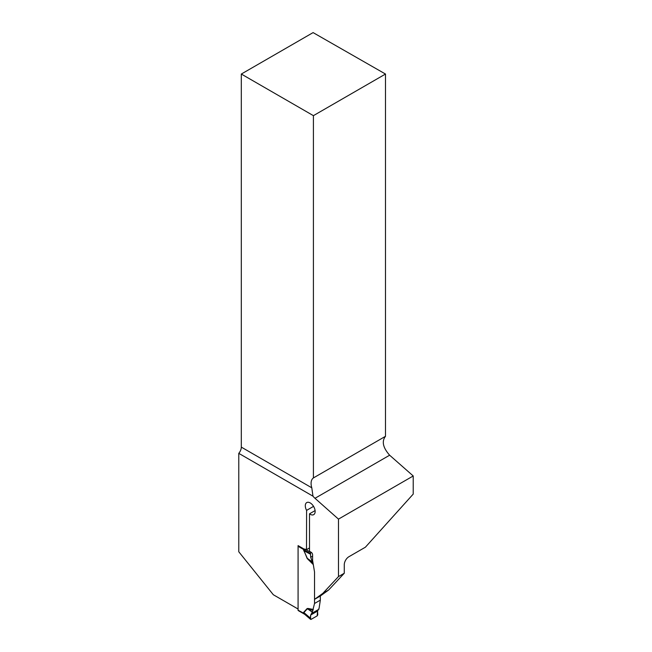 <?xml version="1.0" encoding="UTF-8"?>
<svg xmlns="http://www.w3.org/2000/svg" width="652" height="652" viewBox="0 0 652 652"><rect width="100%" height="100%" fill="white"/><g stroke="black" fill="none" stroke-linecap="round" stroke-linejoin="round"><path stroke-width="0.98" d="M338.478 519.122L413.221 475.968L413.221 494.094L365.389 547.207L348.91 556.718A6.561 3.79 -60 0 0 344.272 564.754L344.272 573.247L328.624 590.019L320.336 596.009L314.533 599.359L314.533 572.008L312.593 560.353L312.593 554.762A2.046 1.182 -120 0 0 311.151 552.252L309.496 551.299L309.496 513.825A6.968 4.026 60 0 0 313.702 514.648A6.968 4.026 60 0 0 313.702 506.604A6.968 4.026 60 0 0 306.733 502.586A6.968 4.026 60 0 0 306.595 510.377L306.513 549.579A2.046 1.182 -120 0 0 306.065 549.4L303.873 548.96L298.078 545.61L298.078 609.025L273.318 594.738L238.779 551.763L238.779 453.352L312.984 496.188A12.298 7.099 -120 0 0 314.998 498.299L338.478 519.122L338.478 576.596L344.272 573.247M314.533 599.359L322.822 593.369L338.478 576.596M413.221 475.968L389.635 455.21C382.944 447.631 381.559 441.331 385.495 436.31L385.495 74.043L313.09 32.6L241.313 74.043L241.313 447.117L311.795 487.81L312.984 496.188M385.495 436.31L313.408 477.932L313.408 115.657L385.495 74.043M238.779 453.352A6.561 3.79 120 0 0 241.313 447.117M306.595 549.628L309.496 547.949M313.408 115.657L241.313 74.043M311.795 487.81A12.298 7.099 60 0 1 313.408 477.932M315.087 510.597L309.496 513.825M306.595 510.377L313.555 506.359M328.624 590.019L322.822 593.369M298.249 545.716A0.823 0.473 120 0 0 298.078 546.286A0.823 0.473 -60 0 1 298.249 545.716M307.149 558.414L313.066 563.768L313.31 564.632L307.149 558.414L303.498 549.416L298.078 546.286L298.078 610.199A0.823 0.473 120 0 0 298.249 610.574L304.639 614.274L303.636 613.182L303.889 612.554L310.523 618.226L311.077 619.392L317.182 615.863L317.76 614.86L317.573 611.063L319.089 608.259L320.336 600.133L320.336 596.009M307.149 608.544L308.225 608.487L308.339 609.343L307.337 608.829L303.889 612.554A3.276 2.632 -137.1 0 0 303.702 612.261L307.149 608.544L312.316 612.163L310.686 615.04L310.523 618.226M313.066 610.231L308.339 609.343L312.357 612.041L314.533 603.475L320.336 600.133M313.31 564.632L314.533 572.008L314.533 603.475M313.066 563.768L310.686 557.264L310.499 553.466L311.077 552.456L305.829 549.612L303.718 549.742A3.276 2.624 -139.7 0 0 303.498 549.416L305.829 549.351M304.525 614.2L303.498 613.328A3.276 0.546 156.8 0 1 303.718 613.296M312.072 560.663L312.593 560.353M310.523 554.265L303.889 550.671L307.337 558.373L312.316 561.885M308.225 559.709L308.339 559.188L312.357 562.024M312.072 613.198L318.918 609.237M303.718 549.742L303.889 550.671A3.276 0.473 155.9 0 0 303.702 550.712M298.078 610.199L303.424 613.051A3.276 1.891 180 0 1 303.636 613.182L311.077 619.392M303.424 549.612A3.276 1.891 180 0 1 303.636 549.742L310.499 553.466M305.69 549.383A3.276 0.725 -103.3 0 0 305.829 549.612L306.204 549.44M310.686 615.04L317.573 611.063L317.182 615.863L311.077 619.392C310.433 618.544 310.303 617.094 310.686 615.04L317.573 611.063M310.686 557.264L312.593 556.156M314.998 498.299L389.635 455.21M303.424 613.051L303.702 612.261M308.225 608.487L313.31 609.441M310.629 619.4L304.631 614.265"/></g></svg>
